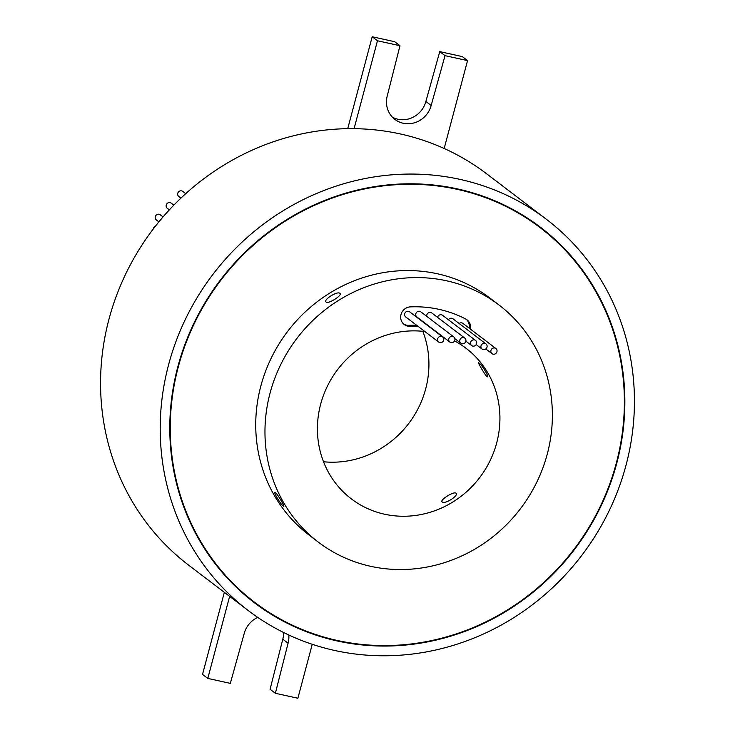 <?xml version="1.0" encoding="UTF-8"?>
<svg xmlns="http://www.w3.org/2000/svg" width="735" height="735" viewBox="0 0 735 735"><rect width="100%" height="100%" fill="white"/><g stroke="black" fill="none" stroke-linecap="round" stroke-linejoin="round"><path stroke-width="1.1" d="M539.986 227.538A235.512 222.007 127.3 0 0 178.339 366.71A235.512 222.007 127.3 0 0 254.659 602.314A235.512 222.007 127.3 0 0 616.307 463.133A235.512 222.007 127.3 0 0 539.986 227.538L534.712 223.513A235.512 222.007 127.3 0 0 524.643 216.31M177.879 366.609A236.008 222.475 127.3 0 0 254.356 602.709A236.008 222.475 127.3 0 0 616.766 463.234A236.008 222.475 127.3 0 0 540.289 227.143A236.008 222.475 127.3 0 0 177.879 366.609M251.737 600.679A236.008 222.475 127.3 0 0 264.729 609.517M153.44 228.76A3.234 3.041 -52.7 0 1 155.655 225.911M158.889 221.869L156.334 219.93A3.234 3.041 -52.7 0 1 155.287 216.696A3.234 3.041 -52.7 0 1 160.248 214.785L163.051 216.917M169.353 209.861L167.286 208.29A3.234 3.041 -52.7 0 1 166.239 205.056A3.234 3.041 -52.7 0 1 171.2 203.145L173.827 205.148M180.92 198.138L178.816 196.53A3.234 3.041 -52.7 0 1 177.769 193.305A3.234 3.041 -52.7 0 1 182.73 191.394L185.725 193.673M496.943 351.753A3.234 3.041 127.3 0 0 495.904 348.519A3.234 3.041 127.3 0 0 490.943 350.43A3.234 3.041 127.3 0 0 491.991 353.654A3.234 3.041 127.3 0 0 496.943 351.753M495.904 348.519L462.912 323.4A3.234 3.041 127.3 0 0 459.145 323.501M487.02 347.15A3.234 3.041 127.3 0 0 485.973 343.925A3.234 3.041 127.3 0 0 481.012 345.827A3.234 3.041 127.3 0 0 482.059 349.061A3.234 3.041 127.3 0 0 487.02 347.15M485.973 343.925L452.981 318.806A3.234 3.041 127.3 0 0 448.433 319.78M476.611 343.668A3.234 3.041 127.3 0 0 475.563 340.434A3.234 3.041 127.3 0 0 470.602 342.345A3.234 3.041 127.3 0 0 471.649 345.569A3.234 3.041 127.3 0 0 476.611 343.668M475.563 340.434L442.571 315.315A3.234 3.041 127.3 0 0 437.573 317.373M465.834 341.325A3.234 3.041 127.3 0 0 464.796 338.091A3.234 3.041 127.3 0 0 459.834 340.002A3.234 3.041 127.3 0 0 460.882 343.236A3.234 3.041 127.3 0 0 465.834 341.325M464.796 338.091L431.803 312.972A3.234 3.041 127.3 0 0 426.796 316.39M454.818 340.158A3.234 3.041 127.3 0 0 453.771 336.924A3.234 3.041 127.3 0 0 448.809 338.835A3.234 3.041 127.3 0 0 449.857 342.069A3.234 3.041 127.3 0 0 454.818 340.158M453.771 336.924L420.778 311.805A3.234 3.041 127.3 0 0 415.826 313.716A3.234 3.041 127.3 0 0 416.864 316.95L449.857 342.069M443.674 340.176A3.234 3.041 127.3 0 0 442.626 336.942A3.234 3.041 127.3 0 0 437.665 338.853A3.234 3.041 127.3 0 0 438.712 342.078A3.234 3.041 127.3 0 0 443.674 340.176M442.626 336.942L409.634 311.824A3.234 3.041 127.3 0 0 404.682 313.735A3.234 3.041 127.3 0 0 405.72 316.96L438.712 342.078M470.446 329.142A9.941 9.371 127.3 0 0 467.074 319.89A9.941 9.371 127.3 0 0 465.815 319.082A119.245 112.409 127.3 0 0 410.378 306.881A9.941 9.371 127.3 0 0 401.227 313.817A9.941 9.371 127.3 0 0 404.213 324.512A9.941 9.371 127.3 0 0 410.093 326.331A99.372 93.676 -52.7 0 1 418.013 326.322M469.132 328.141A9.941 9.371 127.3 0 0 466.385 319.413M479.128 363.099C482.013 364.606 490.328 378.92 486.956 376.577C484.714 374.648 476.409 360.343 479.128 363.099L478.678 362.897M487.47 376.733L486.956 376.577M455.93 493.185C459.347 495.372 444.776 504.642 442.194 501.922C439.144 500.37 453.725 491.099 455.93 493.185L456.15 493.442M275.469 492.551C277.83 494.407 286.135 508.712 283.297 506.029C280.531 504.449 272.216 490.135 275.469 492.551L274.963 492.386M283.765 506.222L283.297 506.029M339.882 293.348C343.006 295.011 328.426 304.281 326.147 302.076C322.803 300.009 337.374 290.738 339.882 293.348L340.103 293.587M424.885 331.549A94.65 89.22 127.3 0 0 320.662 404.186A94.65 89.22 127.3 0 0 351.339 498.872A94.65 89.22 127.3 0 0 496.685 442.939A94.65 89.22 127.3 0 0 466.008 348.252A94.65 89.22 127.3 0 0 454.524 340.893M323.519 461.755A94.65 89.22 127.3 0 0 425.684 388.888A94.65 89.22 127.3 0 0 422.827 331.32M248.338 610.61L188.693 565.197A245.949 231.847 -52.7 0 1 108.991 319.155A245.949 231.847 -52.7 0 1 354.077 128.662A245.949 231.847 -52.7 0 1 444.17 148.488A245.949 231.847 -52.7 0 1 486.662 173.818L546.307 219.232A245.949 231.847 -52.7 0 1 626.009 465.273A245.949 231.847 -52.7 0 1 248.338 610.61A245.949 231.847 -52.7 0 1 168.637 364.569A245.949 231.847 -52.7 0 1 546.307 219.232M318.374 542.164L309.141 535.126A149.058 140.514 -52.7 0 1 260.842 386.013A149.058 140.514 -52.7 0 1 489.73 297.932L498.964 304.961A149.058 140.514 -52.7 0 1 547.272 454.074A149.058 140.514 -52.7 0 1 318.374 542.164A149.058 140.514 -52.7 0 1 270.076 393.05A149.058 140.514 -52.7 0 1 498.964 304.961M403.579 323.979A9.941 9.371 127.3 0 0 408.77 325.32A99.372 93.676 -52.7 0 1 416.699 325.32M429.157 326.68A99.372 93.676 -52.7 0 1 429.819 326.809M430.471 327.691A99.372 93.676 -52.7 0 1 431.133 327.81M440.605 335.022A94.65 89.22 127.3 0 0 439.75 334.747M354.077 128.662L377.468 40.765L399.987 45.726L387.271 95.816A23.603 22.252 127.3 0 0 394.915 119.428A23.603 22.252 127.3 0 0 431.16 105.482L445.033 55.649L467.552 60.601L444.17 148.488M347.728 128.662L372.186 36.75L394.704 41.711L399.987 45.726M392.435 117.214A23.603 22.252 127.3 0 0 425.877 101.467L439.75 51.625L462.269 56.586L467.552 60.601M372.186 36.75L377.468 40.765M425.877 101.467L431.16 105.482M439.75 51.625L445.033 55.649M549.615 235.319A236.008 222.475 127.3 0 0 537.634 225.149M239.757 590.508A235.512 222.007 127.3 0 0 249.376 598.29L254.659 602.314M288.8 635.003A23.603 22.252 -52.7 0 1 288.083 643.198L275.368 693.289L297.886 698.25L312.237 644.301M229.632 596.37L207.803 678.414L230.321 683.375L244.195 633.533A23.603 22.252 -52.7 0 1 257.755 617.4M224.35 592.355L202.52 674.399L207.803 678.414M283.609 632.513A23.603 22.252 -52.7 0 1 282.8 639.184L270.085 689.274L275.368 693.289M282.8 639.184L288.083 643.198M408.77 325.32L410.093 326.331M460.882 343.236L454.855 338.651M471.649 345.569L465.871 341.178M482.059 349.061L476.197 344.605M491.991 353.654L485.817 348.96"/></g></svg>
